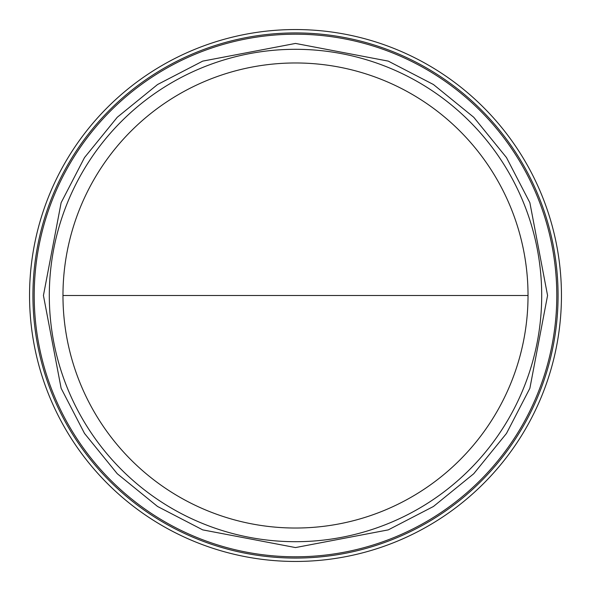 <?xml version="1.0" encoding="UTF-8"?>
<svg xmlns="http://www.w3.org/2000/svg" width="591" height="591" viewBox="0 0 591 591"><rect width="100%" height="100%" fill="white"/><g stroke="black" fill="none" stroke-linecap="round" stroke-linejoin="round"><path stroke-width="0.89" d="M295.5 528.029A232.529 232.529 0 0 0 528.029 295.5A232.529 232.529 0 0 0 295.5 62.971A232.529 232.529 0 0 0 62.971 295.5A232.529 232.529 0 0 0 295.5 528.029M295.5 43.431L202.713 61.124L157.561 84.52L117.262 117.262L84.52 157.561L61.124 202.713L43.431 295.5L61.124 388.287L84.52 433.439L117.262 473.738L157.561 506.48L202.713 529.876L295.5 547.569L388.287 529.876L433.439 506.48L473.738 473.738L506.48 433.439L529.876 388.287L547.569 295.5L529.876 202.713L506.48 157.561L473.738 117.262L433.439 84.52L388.287 61.124L295.5 43.431M295.5 541.696A246.196 246.196 0 0 0 541.696 295.5A246.196 246.196 0 0 0 295.5 49.304A246.196 246.196 0 0 0 49.304 295.5A246.196 246.196 0 0 0 295.5 541.696M295.5 558.074A262.574 262.574 0 0 0 558.074 295.5A262.574 262.574 0 0 0 295.5 32.926A262.574 262.574 0 0 0 32.926 295.5A262.574 262.574 0 0 0 295.5 558.074M295.5 561.45A265.95 265.95 0 0 0 561.45 295.5A265.95 265.95 0 0 0 295.5 29.55A265.95 265.95 0 0 0 29.55 295.5A265.95 265.95 0 0 0 295.5 561.45M528.029 295.5L62.971 295.5M295.5 34.204A261.296 261.296 0 0 0 34.204 295.5A261.296 261.296 0 0 0 295.5 556.796A261.296 261.296 0 0 0 556.796 295.5A261.296 261.296 0 0 0 295.5 34.204"/></g></svg>

